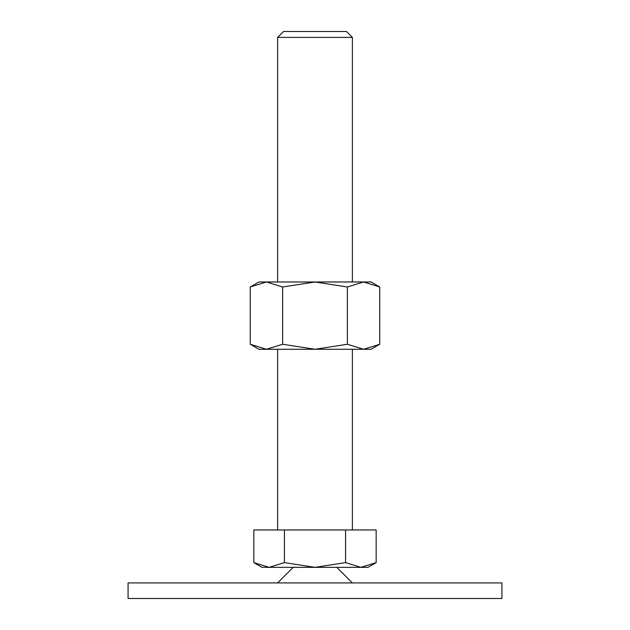 <?xml version="1.0" encoding="UTF-8"?>
<svg xmlns="http://www.w3.org/2000/svg" width="630" height="630" viewBox="0 0 630 630"><rect width="100%" height="100%" fill="white"/><g stroke="black" fill="none" stroke-linecap="round" stroke-linejoin="round"><path stroke-width="0.94" d="M501.921 598.5L501.921 582.923L128.079 582.923L128.079 598.5L501.921 598.5M293.194 567.346L277.617 582.923M352.383 582.923L336.806 567.346M253.843 562.614L262.041 567.346L367.959 567.346L376.157 562.614L360.864 567.346L345.579 562.614L315 567.346L284.421 562.614L269.136 567.346L253.843 562.614L253.843 529.964L284.421 529.964L284.421 562.614M277.617 281.98L277.617 37.398L283.516 31.5L346.484 31.5L352.383 37.398L352.383 281.98M277.617 37.398L352.383 37.398M277.617 529.964L277.617 349.272M352.383 349.272L352.383 529.964M345.579 562.614L345.579 529.964L376.157 529.964L376.157 562.614M345.579 529.964L284.421 529.964M379.748 286.989L371.078 281.98L363.565 281.98L379.748 286.989L379.748 344.264L363.565 349.272L347.374 344.264L315 349.272L371.078 349.272L379.748 344.264M258.922 281.98L250.252 286.989L266.435 281.98L315 281.98L347.374 286.989L363.565 281.98L315 281.98L282.626 286.989L266.435 281.98L258.922 281.98M250.252 344.264L258.922 349.272L315 349.272L282.626 344.264L266.435 349.272L250.252 344.264L250.252 286.989M282.626 344.264L282.626 286.989M347.374 344.264L347.374 286.989"/></g></svg>

